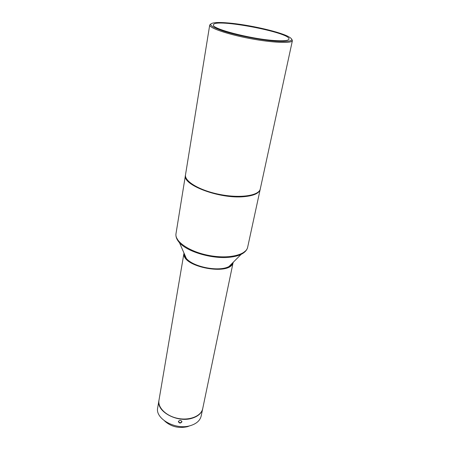 <?xml version="1.0" encoding="UTF-8"?>
<svg xmlns="http://www.w3.org/2000/svg" width="450" height="450" viewBox="0 0 450 450"><rect width="100%" height="100%" fill="white"/><g stroke="black" fill="none" stroke-linecap="round" stroke-linejoin="round"><path stroke-width="0.67" d="M164.638 421.003C170.955 426.69 178.537 428.591 187.386 426.707L189.889 425.773M178.369 421.459C179.775 419.901 180.962 419.991 181.929 421.729L181.912 421.858C180.501 423.523 179.314 423.433 178.352 421.588L178.369 421.459C179.567 423.09 180.754 423.101 181.918 421.487M158.946 400.393L157.691 407.779C154.896 418.748 175.776 430.419 190.502 425.61C196.543 423.72 200.098 420.514 201.178 415.997L202.708 408.662M158.929 400.506C156.144 411.373 177.176 423.011 191.976 418.275C198.039 416.419 201.611 413.252 202.686 408.774M183.876 253.704L158.968 400.286C157.567 407.678 166.399 416.284 178.194 418.461C189.968 420.733 201.33 415.946 202.731 408.555L233.021 262.991M185.484 175.022L185.439 175.252C182.036 184.871 219.662 199.131 243.979 196.678C253.738 195.767 259.144 193.337 260.19 189.377L260.235 189.146M273.741 40.483C283.359 41.175 288.439 40.719 288.973 39.122C291.313 32.558 213.683 17.893 213.463 24.857C210.971 28.558 249.874 38.841 273.741 40.483M275.535 41.181C260.342 40.016 237.223 35.55 223.431 31.117C209.554 26.331 207.045 23.484 215.91 22.59C219.24 22.387 223.639 22.534 229.095 23.034C248.366 24.739 277.121 31.123 287.522 36.124C295.881 40.416 291.887 42.103 275.535 41.181M209.722 24.986L185.513 174.797C184.146 181.373 200.109 190.783 220.494 194.591C240.862 198.484 259.161 195.547 260.286 188.921L292.404 40.613C292.112 43.622 272.655 42.84 249.981 38.537C227.301 34.273 208.896 27.9 209.722 24.986L210.718 24.002M291.842 39.33L292.404 40.613M232.802 263.368C228.853 275.648 183.133 267.007 183.938 254.138M183.982 253.063C183.741 254.706 184.528 256.511 186.345 258.474C193.489 267.154 219.116 272.008 228.966 266.541C231.345 265.348 232.819 263.874 233.393 262.114M176.226 237.218L179.471 242.708C187.695 252.248 214.239 259.673 231.401 257.029C235.277 256.5 238.523 255.611 241.132 254.362L246.161 250.431M186.345 258.474L179.471 242.708C176.715 239.619 175.556 236.604 176.001 233.668C174.454 241.464 189.501 251.831 208.991 255.459C228.465 259.194 246.257 255.032 247.663 247.213L260.19 189.377M247.663 247.213C247.005 250.104 244.828 252.489 241.132 254.362L228.982 266.529C231.39 265.365 232.779 263.976 233.151 262.356M176.001 233.668L185.439 175.252"/></g></svg>
